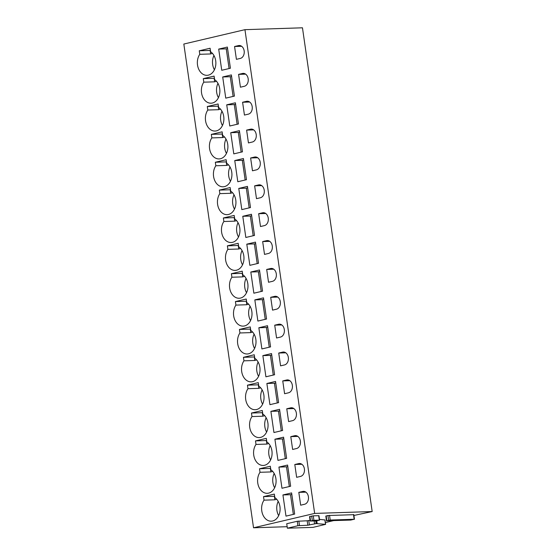 <?xml version="1.0" encoding="UTF-8"?>
<svg xmlns="http://www.w3.org/2000/svg" width="556" height="556" viewBox="0 0 556 556"><rect width="100%" height="100%" fill="white"/><g stroke="black" fill="none" stroke-linecap="round" stroke-linejoin="round"><path stroke-width="0.83" d="M350.739 520.068L326.49 520.812L330.215 520.041L354.165 519.262L350.739 520.068M353.414 514.696L327.95 515.523L325.809 516.079L326.49 520.812M325.35 522.557L333.572 520.625M353.908 515.461L372.172 511.548L314.654 513.417L253.536 527.79L287.167 526.699M287.382 528.2L286.736 523.738L297.265 521.264L307.176 520.777L307.822 525.232L316.149 523.585L325.614 524.357L313.035 527.366L287.382 528.2L297.912 525.726L307.822 525.232M310.06 520.249L307.176 520.777M319.498 519.373L324.892 519.95M310.178 521.062L309.539 516.607L313.257 515.836L318.963 515.69L319.61 520.152L313.904 520.291L310.178 521.062L315.884 520.923L319.61 520.152M314.654 513.417L244.946 29.67L302.464 27.8L372.172 511.548M244.946 29.67L183.827 44.042L253.536 527.79M304.584 504.264A6.505 4.837 -91.9 0 0 308.462 497.217A6.505 4.837 -91.9 0 0 303.444 491.351A6.505 4.837 -91.9 0 0 302.735 491.448L298.808 492.366L300.657 505.189L304.584 504.264M291.608 492.908L294.659 514.085L285.993 516.128L282.935 494.951L291.608 492.908M272.621 521A12.447 9.25 -91.9 0 0 280.036 510.554A12.447 9.25 -91.9 0 0 274.845 497.613L274.337 494.089L263.516 496.633L264.03 500.157A12.447 9.25 -91.9 0 0 262.474 513.779A12.447 9.25 -91.9 0 0 271.258 521.18A12.447 9.25 -91.9 0 0 272.621 521M300.567 476.402A6.505 4.837 -91.9 0 0 304.445 469.347A6.505 4.837 -91.9 0 0 299.427 463.489A6.505 4.837 -91.9 0 0 298.718 463.579L294.798 464.503L296.64 477.319L300.567 476.402M287.591 465.045L290.649 486.222L281.975 488.258L278.924 467.082L287.591 465.045M268.611 493.13A12.447 9.25 -91.9 0 0 276.019 482.684A12.447 9.25 -91.9 0 0 270.835 469.75L270.32 466.227L259.506 468.771L260.013 472.294A12.447 9.25 -91.9 0 0 258.457 485.916A12.447 9.25 -91.9 0 0 267.248 493.311A12.447 9.25 -91.9 0 0 268.611 493.13M296.55 448.532A6.505 4.837 -91.9 0 0 300.428 441.485A6.505 4.837 -91.9 0 0 295.417 435.619A6.505 4.837 -91.9 0 0 294.701 435.716L290.781 436.634L292.63 449.457L296.55 448.532M283.581 437.176L286.632 458.352L277.958 460.396L274.907 439.219L283.581 437.176M264.593 465.268A12.447 9.25 -91.9 0 0 272.009 454.822A12.447 9.25 -91.9 0 0 266.817 441.881L266.31 438.357L255.489 440.901L255.996 444.425A12.447 9.25 -91.9 0 0 254.44 458.047A12.447 9.25 -91.9 0 0 263.231 465.448A12.447 9.25 -91.9 0 0 264.593 465.268M292.532 420.67A6.505 4.837 -91.9 0 0 296.417 413.622A6.505 4.837 -91.9 0 0 291.4 407.757A6.505 4.837 -91.9 0 0 290.684 407.847L286.764 408.771L288.613 421.587L292.532 420.67M279.564 409.313L282.615 430.49L273.941 432.526L270.89 411.35L279.564 409.313M260.576 437.398A12.447 9.25 -91.9 0 0 267.992 426.959A12.447 9.25 -91.9 0 0 262.8 414.018L262.293 410.495L251.472 413.038L251.979 416.562A12.447 9.25 -91.9 0 0 250.422 430.184A12.447 9.25 -91.9 0 0 259.214 437.579A12.447 9.25 -91.9 0 0 260.576 437.398M288.522 392.8A6.505 4.837 -91.9 0 0 292.4 385.753A6.505 4.837 -91.9 0 0 287.382 379.887A6.505 4.837 -91.9 0 0 286.674 379.984L282.747 380.909L284.596 393.724L288.522 392.8M275.547 381.444L278.598 402.627L269.924 404.664L266.873 383.487L275.547 381.444M256.559 409.536A12.447 9.25 -91.9 0 0 263.975 399.09A12.447 9.25 -91.9 0 0 258.783 386.149L258.276 382.625L247.455 385.169L247.969 388.7A12.447 9.25 -91.9 0 0 246.405 402.322A12.447 9.25 -91.9 0 0 255.197 409.716A12.447 9.25 -91.9 0 0 256.559 409.536M284.505 364.938A6.505 4.837 -91.9 0 0 288.383 357.89A6.505 4.837 -91.9 0 0 283.365 352.024A6.505 4.837 -91.9 0 0 282.656 352.115L278.73 353.039L280.578 365.855L284.505 364.938M271.53 353.581L274.581 374.758L265.914 376.801L262.863 355.618L271.53 353.581M252.549 381.673A12.447 9.25 -91.9 0 0 259.958 371.227A12.447 9.25 -91.9 0 0 254.766 358.286L254.259 354.763L243.445 357.306L243.952 360.83A12.447 9.25 -91.9 0 0 242.395 374.452A12.447 9.25 -91.9 0 0 251.187 381.854A12.447 9.25 -91.9 0 0 252.549 381.673M280.488 337.068A6.505 4.837 -91.9 0 0 284.366 330.021A6.505 4.837 -91.9 0 0 279.355 324.155A6.505 4.837 -91.9 0 0 278.639 324.252L274.72 325.177L276.568 337.992L280.488 337.068M267.519 325.712L270.57 346.895L261.897 348.932L258.846 327.755L267.519 325.712M248.532 353.804A12.447 9.25 -91.9 0 0 255.948 343.358A12.447 9.25 -91.9 0 0 250.756 330.424L250.249 326.893L239.427 329.437L239.935 332.968A12.447 9.25 -91.9 0 0 238.378 346.59A12.447 9.25 -91.9 0 0 247.17 353.984A12.447 9.25 -91.9 0 0 248.532 353.804M276.471 309.205A6.505 4.837 -91.9 0 0 280.356 302.158A6.505 4.837 -91.9 0 0 275.338 296.292A6.505 4.837 -91.9 0 0 274.622 296.383L270.702 297.307L272.551 310.13L276.471 309.205M263.502 297.849L266.553 319.026L257.88 321.069L254.829 299.886L263.502 297.849M244.515 325.941A12.447 9.25 -91.9 0 0 251.931 315.495A12.447 9.25 -91.9 0 0 246.739 302.554L246.232 299.031L235.41 301.574L235.918 305.098A12.447 9.25 -91.9 0 0 234.361 318.72A12.447 9.25 -91.9 0 0 243.153 326.122A12.447 9.25 -91.9 0 0 244.515 325.941M272.454 281.336A6.505 4.837 -91.9 0 0 276.339 274.289A6.505 4.837 -91.9 0 0 271.321 268.423A6.505 4.837 -91.9 0 0 270.612 268.52L266.685 269.445L268.534 282.26L272.454 281.336M259.485 269.987L262.536 291.163L253.863 293.2L250.812 272.023L259.485 269.987M240.498 298.072A12.447 9.25 -91.9 0 0 247.913 287.626A12.447 9.25 -91.9 0 0 242.722 274.692L242.214 271.161L231.393 273.705L231.901 277.235A12.447 9.25 -91.9 0 0 230.344 290.857A12.447 9.25 -91.9 0 0 239.136 298.252A12.447 9.25 -91.9 0 0 240.498 298.072M268.444 253.473A6.505 4.837 -91.9 0 0 272.322 246.426A6.505 4.837 -91.9 0 0 267.304 240.56A6.505 4.837 -91.9 0 0 266.595 240.658L262.668 241.575L264.517 254.398L268.444 253.473M255.468 242.117L258.519 263.294L249.852 265.337L246.794 244.16L255.468 242.117M236.481 270.209A12.447 9.25 -91.9 0 0 243.896 259.763A12.447 9.25 -91.9 0 0 238.705 246.822L238.197 243.299L227.383 245.842L227.89 249.366A12.447 9.25 -91.9 0 0 226.334 262.988A12.447 9.25 -91.9 0 0 235.118 270.39A12.447 9.25 -91.9 0 0 236.481 270.209M264.427 225.604A6.505 4.837 -91.9 0 0 268.305 218.557A6.505 4.837 -91.9 0 0 263.294 212.691A6.505 4.837 -91.9 0 0 262.578 212.788L258.658 213.712L260.5 226.528L264.427 225.604M251.451 214.255L254.509 235.431L245.835 237.468L242.784 216.291L251.451 214.255M232.471 242.34A12.447 9.25 -91.9 0 0 239.879 231.894A12.447 9.25 -91.9 0 0 234.695 218.96L234.187 215.429L223.366 217.98L223.873 221.503A12.447 9.25 -91.9 0 0 222.317 235.125A12.447 9.25 -91.9 0 0 231.108 242.52A12.447 9.25 -91.9 0 0 232.471 242.34M260.41 197.741A6.505 4.837 -91.9 0 0 264.288 190.694A6.505 4.837 -91.9 0 0 259.277 184.828A6.505 4.837 -91.9 0 0 258.561 184.926L254.641 185.843L256.49 198.666L260.41 197.741M247.441 186.385L250.492 207.562L241.818 209.605L238.767 188.428L247.441 186.385M228.453 214.477A12.447 9.25 -91.9 0 0 235.869 204.031A12.447 9.25 -91.9 0 0 230.677 191.09L230.17 187.567L219.349 190.11L219.856 193.634A12.447 9.25 -91.9 0 0 218.299 207.256A12.447 9.25 -91.9 0 0 227.091 214.658A12.447 9.25 -91.9 0 0 228.453 214.477M256.392 169.872A6.505 4.837 -91.9 0 0 260.277 162.825A6.505 4.837 -91.9 0 0 255.26 156.966A6.505 4.837 -91.9 0 0 254.551 157.056L250.624 157.98L252.473 170.796L256.392 169.872M243.424 158.523L246.475 179.699L237.801 181.736L234.75 160.559L243.424 158.523M224.436 186.607A12.447 9.25 -91.9 0 0 231.852 176.162A12.447 9.25 -91.9 0 0 226.66 163.228L226.153 159.704L215.332 162.248L215.839 165.771A12.447 9.25 -91.9 0 0 214.282 179.393A12.447 9.25 -91.9 0 0 223.074 186.788A12.447 9.25 -91.9 0 0 224.436 186.607M252.382 142.009A6.505 4.837 -91.9 0 0 256.26 134.962A6.505 4.837 -91.9 0 0 251.242 129.096A6.505 4.837 -91.9 0 0 250.534 129.194L246.607 130.111L248.456 142.934L252.382 142.009M239.407 130.653L242.458 151.83L233.791 153.873L230.733 132.696L239.407 130.653M220.419 158.745A12.447 9.25 -91.9 0 0 227.835 148.299A12.447 9.25 -91.9 0 0 222.643 135.358L222.136 131.835L211.315 134.378L211.829 137.902A12.447 9.25 -91.9 0 0 210.272 151.524A12.447 9.25 -91.9 0 0 219.057 158.926A12.447 9.25 -91.9 0 0 220.419 158.745M248.365 114.147A6.505 4.837 -91.9 0 0 252.243 107.093A6.505 4.837 -91.9 0 0 247.225 101.234A6.505 4.837 -91.9 0 0 246.516 101.324L242.597 102.248L244.438 115.064L248.365 114.147M235.39 102.79L238.441 123.967L229.774 126.004L226.723 104.827L235.39 102.79M216.409 130.875A12.447 9.25 -91.9 0 0 223.818 120.43A12.447 9.25 -91.9 0 0 218.633 107.496L218.119 103.972L207.305 106.516L207.812 110.039A12.447 9.25 -91.9 0 0 206.255 123.661A12.447 9.25 -91.9 0 0 215.047 131.056A12.447 9.25 -91.9 0 0 216.409 130.875M244.348 86.277A6.505 4.837 -91.9 0 0 248.226 79.23A6.505 4.837 -91.9 0 0 243.215 73.364A6.505 4.837 -91.9 0 0 242.499 73.462L238.58 74.379L240.428 87.202L244.348 86.277M231.379 74.921L234.43 96.105L225.757 98.141L222.706 76.964L231.379 74.921M212.392 103.013A12.447 9.25 -91.9 0 0 219.808 92.567A12.447 9.25 -91.9 0 0 214.616 79.626L214.109 76.102L203.287 78.646L203.795 82.177A12.447 9.25 -91.9 0 0 202.238 95.792A12.447 9.25 -91.9 0 0 211.03 103.194A12.447 9.25 -91.9 0 0 212.392 103.013M240.331 58.415A6.505 4.837 -91.9 0 0 244.216 51.367A6.505 4.837 -91.9 0 0 239.198 45.502A6.505 4.837 -91.9 0 0 238.482 45.592L234.562 46.516L236.411 59.332L240.331 58.415M227.362 47.058L230.413 68.235L221.74 70.278L218.689 49.095L227.362 47.058M208.375 75.143A12.447 9.25 -91.9 0 0 215.791 64.704A12.447 9.25 -91.9 0 0 210.599 51.764L210.092 48.24L199.27 50.784L199.778 54.307A12.447 9.25 -91.9 0 0 198.221 67.929A12.447 9.25 -91.9 0 0 207.013 75.331A12.447 9.25 -91.9 0 0 208.375 75.143M305.883 492.136L298.808 492.366M293.346 514.397L290.503 494.701L282.935 494.951M290.503 494.701L291.824 494.395M278.195 501.345A12.447 9.25 -91.9 0 0 278.66 515.641M276.693 499.232L274.886 499.809L264.03 500.157M274.65 496.272A3.962 0.389 -8.2 0 1 274.379 496.279L263.516 496.633M301.866 464.274L294.798 464.503M289.328 486.535L286.493 466.838L278.924 467.082M286.493 466.838L287.806 466.526M274.178 473.476A12.447 9.25 -91.9 0 0 274.643 487.772M272.676 471.37L270.876 471.94L260.013 472.294M270.64 468.402A3.962 0.389 -8.2 0 1 270.362 468.416L259.506 468.771M297.849 436.404L290.781 436.634M285.311 458.665L282.476 438.969L274.907 439.219M282.476 438.969L283.789 438.663M270.16 445.613A12.447 9.25 -91.9 0 0 270.626 459.909M268.659 443.5L266.859 444.077L255.996 444.425M266.623 440.54A3.962 0.389 -8.2 0 1 266.352 440.547L255.489 440.901M293.839 408.542L286.764 408.771M281.294 430.803L278.459 411.106L270.89 411.35M278.459 411.106L279.779 410.794M266.143 417.744A12.447 9.25 -91.9 0 0 266.609 432.04M264.649 415.638L262.842 416.208L251.979 416.562M262.606 412.67A3.962 0.389 -8.2 0 1 262.335 412.684L251.472 413.038M289.822 380.672L282.747 380.909M277.284 402.933L274.442 383.237L266.873 383.487M274.442 383.237L275.762 382.931M262.133 389.881A12.447 9.25 -91.9 0 0 262.599 404.177M260.632 387.768L258.825 388.345L247.969 388.7M258.589 384.808A3.962 0.389 -8.2 0 1 258.318 384.815L247.455 385.169M285.805 352.81L278.73 353.039M273.267 375.071L270.431 355.374L262.863 355.618M270.431 355.374L271.745 355.062M258.116 362.019A12.447 9.25 -91.9 0 0 258.582 376.308M256.615 359.906L254.808 360.476L243.952 360.83M254.578 356.938A3.962 0.389 -8.2 0 1 254.3 356.952L243.445 357.306M281.788 324.947L274.72 325.177M269.25 347.201L266.414 327.505L258.846 327.755M266.414 327.505L267.728 327.199M254.099 334.149A12.447 9.25 -91.9 0 0 254.565 348.445M252.598 332.036L250.798 332.613L239.935 332.968M250.561 329.076A3.962 0.389 -8.2 0 1 250.29 329.089L239.427 329.437M277.778 297.078L270.702 297.307M265.233 319.339L262.397 299.642L254.829 299.886M262.397 299.642L263.718 299.33M250.082 306.286A12.447 9.25 -91.9 0 0 250.547 320.576M248.588 304.174L246.781 304.744L235.918 305.098M246.544 301.206A3.962 0.389 -8.2 0 1 246.273 301.22L235.41 301.574M273.76 269.215L266.685 269.445M261.223 291.469L258.38 271.78L250.812 272.023M258.38 271.78L259.701 271.467M246.072 278.417A12.447 9.25 -91.9 0 0 246.53 292.713M244.57 276.311L242.763 276.881L231.901 277.235M242.527 273.344A3.962 0.389 -8.2 0 1 242.256 273.357L231.393 273.705M269.743 241.346L262.668 241.575M257.206 263.607L254.363 243.91L246.794 244.16M254.363 243.91L255.684 243.604M242.055 250.554A12.447 9.25 -91.9 0 0 242.52 264.844M240.553 248.442L238.746 249.012L227.89 249.366M238.51 245.481A3.962 0.389 -8.2 0 1 238.239 245.488L227.383 245.842M265.726 213.483L258.658 213.712M253.188 235.737L250.353 216.048L242.784 216.291M250.353 216.048L251.666 215.735M238.037 222.685A12.447 9.25 -91.9 0 0 238.503 236.981M236.536 220.579L234.736 221.149L223.873 221.503M234.5 217.611A3.962 0.389 -8.2 0 1 234.222 217.625L223.366 217.98M261.709 185.614L254.641 185.843M249.171 207.875L246.336 188.178L238.767 188.428M246.336 188.178L247.649 187.872M234.02 194.822A12.447 9.25 -91.9 0 0 234.486 209.119M232.519 192.71L230.719 193.286L219.856 193.634M230.483 189.749A3.962 0.389 -8.2 0 1 230.212 189.756L219.349 190.11M257.699 157.751L250.624 157.98M245.161 180.005L242.319 160.316L234.75 160.559M242.319 160.316L243.639 160.003M230.003 166.953A12.447 9.25 -91.9 0 0 230.469 181.249M228.509 164.847L226.702 165.417L215.839 165.771M226.466 161.879A3.962 0.389 -8.2 0 1 226.195 161.893L215.332 162.248M253.682 129.882L246.607 130.111M241.144 152.142L238.302 132.446L230.733 132.696M238.302 132.446L239.622 132.14M225.993 139.09A12.447 9.25 -91.9 0 0 226.459 153.386M224.492 136.978L222.685 137.554L211.829 137.902M222.449 134.017A3.962 0.389 -8.2 0 1 222.178 134.024L211.315 134.378M249.665 102.019L242.597 102.248M237.127 124.28L234.291 104.584L226.723 104.827M234.291 104.584L235.605 104.271M221.976 111.221A12.447 9.25 -91.9 0 0 222.442 125.517M220.475 109.115L218.668 109.685L207.812 110.039M218.439 106.147A3.962 0.389 -8.2 0 1 218.16 106.161L207.305 106.516M245.648 74.15L238.58 74.379M233.11 96.41L230.274 76.714L222.706 76.964M230.274 76.714L231.588 76.408M217.959 83.358A12.447 9.25 -91.9 0 0 218.425 97.654M216.458 81.245L214.658 81.822L203.795 82.177M214.421 78.285A3.962 0.389 -8.2 0 1 214.15 78.292L203.287 78.646M241.638 46.287L234.562 46.516M229.093 68.548L226.257 48.852L218.689 49.095M226.257 48.852L227.578 48.539M213.942 55.496A12.447 9.25 -91.9 0 0 214.407 69.785M212.448 53.383L210.641 53.953L199.778 54.307M210.404 50.415A3.962 0.389 -8.2 0 1 210.133 50.429L199.27 50.784M326.17 515.94L326.858 520.68M327.95 515.523L328.631 520.263M329.534 515.301L330.215 520.041M353.484 514.522L354.165 519.262M298.85 521.048L299.496 525.503M297.265 521.264L297.912 525.726M308.761 520.555L309.4 525.017M314.154 520.979L314.564 523.801M315.766 520.923L316.149 523.585M316.572 520.861L316.962 523.557M316.774 520.833L317.17 523.557M324.878 519.867L325.517 524.329M309.9 516.468L310.54 520.93M311.68 516.051L312.319 520.513M313.257 515.836L313.904 520.291M318.671 515.655L319.311 520.117M304.16 491.4L302.735 491.448M274.886 499.809L274.379 496.279M300.15 463.53L298.718 463.579M270.876 471.94L270.362 468.416M296.133 435.668L294.701 435.716M266.859 444.077L266.352 440.547M292.115 407.805L290.684 407.847M262.842 416.208L262.335 412.684M288.098 379.936L286.674 379.984M258.825 388.345L258.318 384.815M284.088 352.073L282.656 352.115M254.808 360.476L254.3 356.952M280.071 324.204L278.639 324.252M250.798 332.613L250.29 329.089M276.054 296.341L274.622 296.383M246.781 304.744L246.273 301.22M272.037 268.472L270.612 268.52M242.763 276.881L242.256 273.357M268.02 240.609L266.595 240.658M238.746 249.012L238.239 245.488M264.01 212.739L262.578 212.788M234.736 221.149L234.222 217.625M259.993 184.877L258.561 184.926M230.719 193.286L230.212 189.756M255.975 157.007L254.551 157.056M226.702 165.417L226.195 161.893M251.958 129.145L250.534 129.194M222.685 137.554L222.178 134.024M247.948 101.282L246.516 101.324M218.668 109.685L218.16 106.161M243.931 73.413L242.499 73.462M214.658 81.822L214.15 78.292M239.914 45.55L238.482 45.592M210.641 53.953L210.133 50.429M353.783 514.557L354.464 519.297M324.968 519.902L325.614 524.357"/></g></svg>
